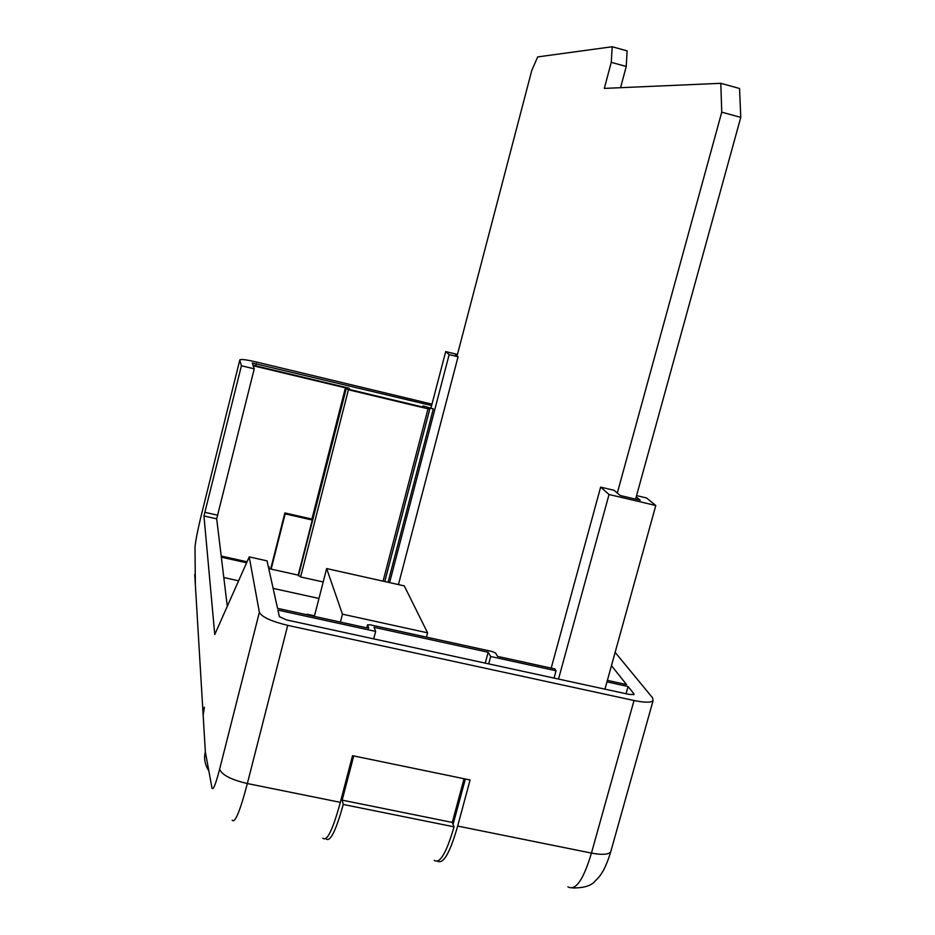 <?xml version="1.0" encoding="UTF-8"?>
<svg xmlns="http://www.w3.org/2000/svg" width="935" height="935" viewBox="0 0 935 935"><rect width="100%" height="100%" fill="white"/><g stroke="black" fill="none" stroke-linecap="round" stroke-linejoin="round"><path stroke-width="1.4" d="M203.772 725.607L203 712.634L204.379 707.164L203.164 715.345L203.947 728.388M607.376 680.364L626.532 684.549L611.455 665.626M611.128 850.359L610.66 852.054C608.136 854.66 601.731 855.011 591.446 853.094L634.024 700.514C644.355 702.629 650.702 702.723 653.051 700.771L652.595 697.861L615.137 652.349M636.209 496.894L640.241 500.237L620.197 495.515L614.12 490.314L600.632 487.135L551.206 668.104M307.194 614.833L307.019 614.213L314.499 615.838M318.964 598.47L273.125 588.384M238.659 580.81L223.804 577.538M457.449 354.458L445.703 351.572L449.151 354.599L458.068 356.773L455.555 354.622L457.297 355.055M268.287 566.505L269.07 566.68L269.186 568.69L298.335 575.154L300.614 576.965L323.206 581.967M246.618 562.776L221.326 557.178M431.993 404.142L255.711 361.857C246.77 359.788 241.487 359.11 239.851 359.811L200.511 518.422C197.39 531.594 195.555 541.166 195.006 547.162L195.345 584.574M203.164 715.345L205.349 751.892C203.701 758.273 204.87 764.596 208.832 770.884M298.207 575.118L312.267 520.035L311.928 519.077L284.871 512.941L270.671 569.018M227.31 606.511L216.686 518.832L254.238 368.834L253.21 365.76L345.412 387.838L348.416 389.778L428.02 408.829L429.784 409.062L428.733 407.789L433.326 408.887L422.959 405.895L424.256 407.391L349.912 389.591L348.989 388.177L253.023 365.188L252.321 363.084M345.412 387.838L311.928 519.077M221.198 556.056L247.05 561.795M254.238 368.834L241.417 365.772L239.781 360.08M431.619 405.556L252.333 363.014M422.959 405.895L422.667 407.017M433.326 408.887L388.06 582.26M465.361 778.995L453.066 824.354M606.955 681.884L628.075 686.489L633.907 693.793L634 694.506L629.232 694.436L286.449 619.893L279.378 616.644L277.929 610.087L375.648 631.417L374.012 627.315L488.175 652.256L490.676 656.51L556.044 670.769L554.736 668.876L497.607 656.405L495.573 653.039L491.903 651.438L370.353 624.861L367.537 624.825L368.752 628.273L277.543 608.358L267.036 560.86L249.213 556.898L259.369 612.285C261.777 616.983 271.232 621.343 287.723 625.363L247.343 783.542C231.003 779.661 221.77 774.87 219.631 769.166L259.369 612.285M634.024 700.514L287.723 625.363M556.044 670.769L554.046 678.085M490.676 656.51L488.701 663.873M628.075 686.489L626.064 693.747M322.856 838.204C326.993 841.804 332.825 829.848 340.328 802.335L247.343 783.542C240.026 811.335 234.965 823.548 232.172 820.194M340.328 802.335L352.542 755.69L470.095 779.977L457.659 826.061C450.109 852.626 443.424 864.349 437.592 861.217M567.919 886.871C575.609 891.113 583.452 879.858 591.446 853.094L457.659 826.061M241.417 365.772L203.959 515.968L214.758 634.538L249.213 556.898M572.489 887.958C584.13 888.075 591.797 885.632 595.513 880.63C599.604 876.855 604.922 870.847 610.66 852.054L653.051 700.771M375.648 631.417L373.696 638.862M488.175 652.256L485.253 663.125M353.734 755.936L342.163 800.138L343.25 804.451C335.864 831.016 330.137 842.47 326.058 838.835L325.918 838.59M434.167 860.305C439.777 864.221 446.404 853.071 454.048 826.832L343.25 804.451M454.048 826.832L452.295 822.426L342.163 800.138M452.295 822.426L464.064 778.726M600.632 487.135L609.036 494.498L655.797 505.508L646.541 497.969L636.56 495.608M609.036 494.498L558.511 679.055M655.797 505.508L604.945 689.153M449.151 354.599L389.603 582.598M458.068 356.773L398.439 584.574M445.703 351.572L431.023 407.824M312.267 520.035L285.152 513.876L271.15 569.123M284.871 512.941L285.152 513.876M216.686 518.832L203.959 515.968M217.785 515.232L205.045 512.357M457.063 355.919L531.781 70.429L537.683 56.918L612.215 46.75L611.256 62.341L604.314 88.404L720.803 83.308L721.75 112.177L617.31 493.037M611.256 62.341L626.24 66.467L627.104 50.876L612.215 46.75M626.24 66.467L620.571 87.691M721.75 112.177L740.765 117.378L739.55 88.486L720.803 83.308M740.765 117.378L635.59 499.138M342.455 614.178L326.642 568.573L404.271 585.871L427.587 632.831L342.455 614.178L340.41 622.079M326.642 568.573L314.359 616.387M427.587 632.831L426.453 637.121M194.737 574.522L203 712.634M346.137 388.972L298.44 575.843M633.907 693.793L633.649 694.717M255.722 365.83L256.295 363.528M205.349 751.892L211.988 787.995C213.098 790.776 215.646 784.5 219.631 769.166M367.502 625.036L366.765 627.841L367.49 625.001M348.416 389.778L300.614 576.965M428.02 408.829L383.081 581.149M429.761 409.074L384.776 581.523M429.784 409.062L384.799 581.535"/></g></svg>
